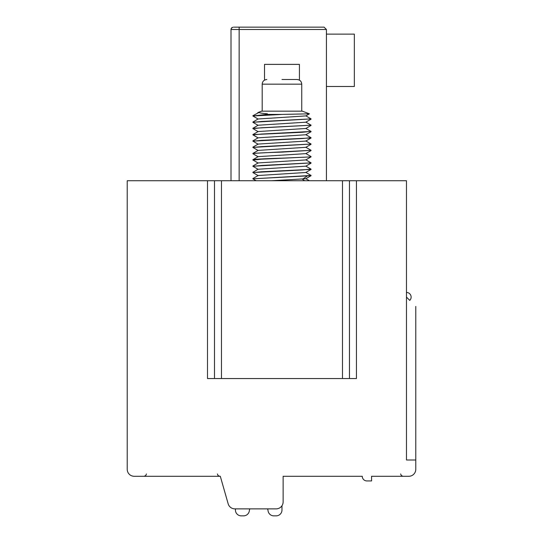<?xml version="1.0" encoding="UTF-8"?>
<svg xmlns="http://www.w3.org/2000/svg" width="543" height="543" viewBox="0 0 543 543"><rect width="100%" height="100%" fill="white"/><g stroke="black" fill="none" stroke-linecap="round" stroke-linejoin="round"><path stroke-width="0.81" d="M221.469 180.744L221.469 378.546L207.501 378.546L207.501 180.744L406.476 180.744L406.476 459.996L415.782 459.996L415.782 306.408M221.469 378.546L356.439 378.546L356.439 180.744M207.501 180.744L127.218 180.744L127.218 469.308A6.984 6.984 0 0 0 134.196 476.286L220.302 476.286L228.162 503.802A6.984 6.984 0 0 0 234.875 508.866L276.156 508.866A6.984 6.984 0 0 0 283.134 501.888L283.134 476.286L362.256 476.286A4.656 4.656 0 0 0 366.912 480.942L371.568 480.942L371.568 476.286L408.804 476.286A6.984 6.984 0 0 0 415.782 469.308L415.782 459.996M349.461 180.744L349.461 378.546M214.485 180.744L214.485 378.546M234.875 508.866L235.431 508.866L234.875 508.866L235.431 508.866L234.875 508.866L235.431 508.866L234.875 508.866L235.431 508.866L235.431 510.033A5.817 5.817 0 0 0 241.248 515.85L243.576 515.85A5.817 5.817 0 0 0 249.366 510.556L249.76 508.866L267.645 508.866L268.032 510.556A5.817 5.817 0 0 0 273.828 515.85L276.156 515.85A5.817 5.817 0 0 0 281.973 510.033L281.973 505.743M220.302 476.286L228.162 503.802M283.134 501.888L283.134 476.286M386.114 476.286L371.568 476.286M249.76 508.866L267.645 508.866L268.032 510.556L267.645 508.866L268.032 510.556L267.645 508.866L268.032 510.556L267.645 508.866L249.76 508.866M234.148 27.15L324.096 27.15L308.736 27.15L324.096 27.15L308.736 27.15L324.096 27.15L326.418 29.478L324.096 27.15L308.736 27.15L324.096 27.15M326.418 180.744L326.418 29.478L239.151 29.478L239.151 180.744M326.418 34.134L354.348 34.134L354.348 86.493L326.418 86.493M237.216 180.744L235.431 180.744M273.828 515.85L276.156 515.85L273.828 515.85M243.576 515.85A5.817 5.817 0 0 0 249.366 510.556A5.817 5.817 0 0 1 243.576 515.85A5.817 5.817 0 0 0 249.366 510.556A5.817 5.817 0 0 1 243.576 515.85A5.817 5.817 0 0 0 249.366 510.556A5.817 5.817 0 0 1 243.576 515.85L241.248 515.85L243.576 515.85M235.431 508.866L235.431 510.033L235.431 508.866M264.516 80.133L264.516 64.386L299.424 64.386L299.424 80.133M239.151 27.15L255.21 27.15L239.151 27.15L239.151 29.478L231.006 29.478L231.678 27.842L233.334 27.15M406.476 297.096C419.203 309.822 419.203 309.822 406.476 297.096L409.768 300.388A4.656 4.656 0 0 0 406.476 292.446A4.656 4.656 0 0 1 409.768 300.388M305.777 172.362L311.064 175.45L252.882 178.823L311.064 175.667M253.004 160.07L261.312 159.194L311.01 156.893L281.973 158.169C264.142 158.692 254.45 159.221 252.889 159.757L252.882 159.961M258.142 156.676L252.882 159.737M253.031 172.64L261.387 171.758L311.064 169.382M310.922 169.063L302.614 169.945L252.882 172.545M252.977 166.341L261.441 165.472L311.064 162.88L252.882 166.26M253.011 153.784L252.929 153.397L258.183 150.37M258.074 156.71L252.889 153.717C254.45 153.18 264.142 152.644 281.973 152.121L311.064 150.316L252.929 153.397M252.984 147.492L261.258 146.63L311.064 144.044L252.882 147.411M253.004 141.214L261.488 140.338L311.064 137.97M310.949 137.664L302.689 138.526L252.882 141.126M310.922 131.365L302.505 132.254L252.882 134.616M253.018 134.942L261.339 134.06L311.064 131.467M258.169 119.08L252.882 115.992L281.993 114.417L266.552 114.417L252.882 115.978M253.004 128.65L261.326 127.775L311.064 125.182L252.882 128.338M252.977 122.358L261.509 121.483L311.064 118.897L252.882 122.263M305.777 153.513L311.064 156.594M271.317 180.744L305.804 178.749M258.142 175.525L305.77 172.491L311.017 169.457M258.135 169.246L305.811 166.172M258.183 162.927L305.763 159.934M258.19 156.642L305.77 153.642L311.017 150.608M258.135 150.397L305.811 147.323M258.183 144.071L305.763 141.078L311.01 138.044M258.129 137.834L305.811 134.759M258.169 112.795L257.837 112.571L261.611 111.159L302.336 111.159L309.429 113.826L281.993 114.417M257.837 112.571L258.984 112.462C259.506 112.93 262.31 113.385 267.4 113.82L266.552 114.417M258.135 131.549L305.804 128.481M258.183 125.223L305.811 122.195M258.129 118.985L305.811 115.91M252.929 115.7L258.984 112.462M281.973 79.509L297.096 79.509C299.953 79.814 301.501 81.362 301.752 84.165L301.752 111.159M342.477 180.744L342.477 378.546M304.684 180.744L302.458 179.244L306.958 176.224M301.752 84.165L262.194 84.165L262.194 111.159M231.094 28.84L231.583 27.944L231.094 28.84M231.678 27.842L232.037 27.544L231.678 27.842M231.006 180.744L231.006 29.478M400.659 473.964L401.325 475.593L402.981 476.286M217.397 473.964L218.062 475.593L219.718 476.286M146.413 473.964L145.748 475.593L144.092 476.286M252.929 178.878L256.153 180.744M252.929 160.022L258.176 163.063M311.01 156.893L305.777 159.92M252.943 153.75L258.19 156.784M305.757 178.776L311.003 175.742M258.19 175.633L252.936 172.593M258.176 169.348L252.943 166.321M305.757 166.206L311.003 163.165M252.943 147.472L258.176 150.499M311.003 144.316L305.757 147.357M252.929 141.173L258.176 144.214M252.943 134.895L258.19 137.936M311.01 131.745L305.757 134.786M252.943 128.616L258.183 131.65M311.01 125.467L305.763 128.508M252.936 122.338L258.176 125.365M311.01 119.182L305.757 122.223M309.422 113.82L305.757 115.944M252.929 134.555L258.183 131.521M305.757 128.372L311.003 131.413M258.176 125.229L252.936 128.263M305.77 122.094L311.017 125.128M258.19 118.951L252.936 121.992M305.763 115.808L311.003 118.842M305.757 147.221L311.003 150.262M258.176 144.085L252.936 147.112M305.77 140.942L311.017 143.983M258.19 137.8L252.936 140.841M305.763 134.657L310.996 137.691M311.017 162.832L305.77 159.798M252.936 165.961L258.176 162.934M311.003 169.111L305.757 166.077M252.929 172.26L258.183 169.219M252.943 178.532L258.19 175.498M309.381 180.744L305.872 178.708M262.194 84.165C262.439 81.362 263.993 79.814 266.844 79.509"/></g></svg>
